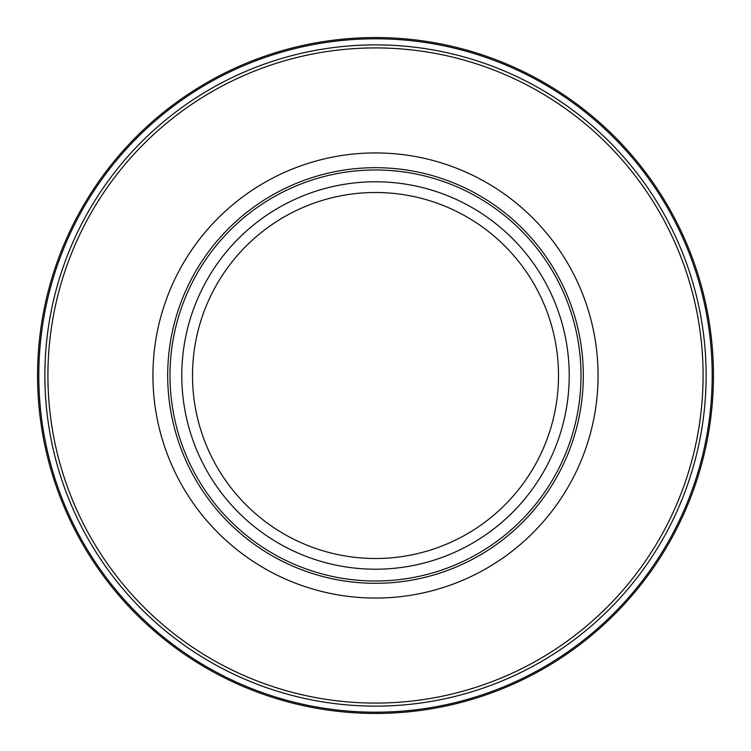 <?xml version="1.0" encoding="UTF-8"?>
<svg xmlns="http://www.w3.org/2000/svg" width="751" height="751" viewBox="0 0 751 751"><rect width="100%" height="100%" fill="white"/><g stroke="black" fill="none" stroke-linecap="round" stroke-linejoin="round"><path stroke-width="1.13" d="M713.45 375.5A337.95 337.95 0 0 0 375.5 37.55A337.95 337.95 0 0 0 37.55 375.5A337.95 337.95 0 0 0 375.5 713.45A337.95 337.95 0 0 0 713.45 375.5A337.95 337.95 0 0 1 375.5 713.45A337.95 337.95 0 0 1 37.55 375.5M581.011 375.5A205.511 205.511 0 0 0 375.5 169.989A205.511 205.511 0 0 0 169.989 375.5A205.511 205.511 0 0 0 375.5 581.011A205.511 205.511 0 0 0 581.011 375.5M152.932 375.5A222.568 222.568 0 0 0 375.5 598.068A222.568 222.568 0 0 0 598.068 375.5A222.568 222.568 0 0 0 375.5 152.932A222.568 222.568 0 0 0 152.932 375.5M712.192 375.5A336.692 336.692 0 0 0 375.5 38.808A336.692 336.692 0 0 0 38.808 375.5A336.692 336.692 0 0 0 375.5 712.192A336.692 336.692 0 0 0 712.192 375.5M569.211 375.5A193.711 193.711 0 0 0 375.5 181.789A193.711 193.711 0 0 0 181.789 375.5A193.711 193.711 0 0 0 375.5 569.211A193.711 193.711 0 0 0 569.211 375.5M558.5 375.5A183 183 0 0 0 375.5 192.5A183 183 0 0 0 192.5 375.5A183 183 0 0 0 375.5 558.5A183 183 0 0 0 558.5 375.5M167.689 375.5A207.811 207.811 0 0 0 375.5 583.311A207.811 207.811 0 0 0 583.311 375.5A207.811 207.811 0 0 0 375.5 167.689A207.811 207.811 0 0 0 167.689 375.5M706.128 375.5A330.628 330.628 0 0 0 375.5 44.872A330.628 330.628 0 0 0 44.872 375.5A330.628 330.628 0 0 0 375.5 706.128A330.628 330.628 0 0 0 706.128 375.5M703.086 375.5A327.586 327.586 0 0 0 375.5 47.914A327.586 327.586 0 0 0 47.914 375.5A327.586 327.586 0 0 0 375.5 703.086A327.586 327.586 0 0 0 703.086 375.5"/></g></svg>
